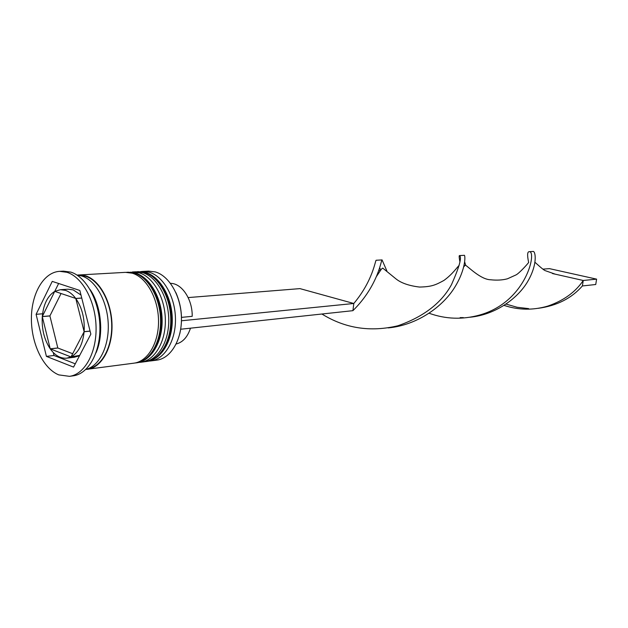 <?xml version="1.0" encoding="UTF-8"?>
<svg xmlns="http://www.w3.org/2000/svg" width="628" height="628" viewBox="0 0 628 628"><rect width="100%" height="100%" fill="white"/><g stroke="black" fill="none" stroke-linecap="round" stroke-linejoin="round"><path stroke-width="0.94" d="M175.942 292.726C181.68 306.001 182.96 319.699 179.781 333.806M150.846 360.927L156.819 360.134C170.698 358.455 181.837 339.999 181.445 318.208C181.17 296.432 169.372 275.896 155.304 271.916L148.506 271.1L142.501 271.429L149.299 272.246C163.374 276.257 175.188 296.903 175.463 318.796C175.871 340.698 164.732 359.247 150.846 360.927L148.867 361.084M130.326 272.199L139.141 272.811C153.224 276.862 165.07 297.696 165.36 319.785C165.784 341.883 154.653 360.582 140.766 362.262L138.749 362.419M95.966 352.905C104.13 334.81 101.414 305.734 90.047 289.469M69.465 376.337L73.272 375.819C88.43 373.95 100.527 352.324 99.899 326.646C99.405 300.977 86.232 276.783 70.807 272.112L63.507 271.147L59.668 271.343C43.779 272.128 31.471 293.331 31.4 318.388C31.188 343.422 43.112 368.542 58.773 374.885L69.465 376.337C84.615 374.469 96.704 352.787 96.068 327.023C95.566 301.275 82.386 277.003 66.968 272.317L59.668 271.343M140.766 362.262L144.142 361.814C158.036 360.134 169.168 341.483 168.751 319.456C168.461 297.429 156.631 276.658 142.548 272.623L135.742 271.798L132.343 271.979M85.824 369.452L133.945 363.165C147.831 361.485 158.963 342.684 158.523 320.453C158.217 298.237 146.363 277.27 132.273 273.196L125.467 272.356L77.016 275.08M87.575 369.303C101.453 367.639 112.53 348.14 112.012 325.014C111.619 301.895 99.671 280.057 85.573 275.786L78.767 274.899M85.855 369.413C99.208 366.257 109.225 346.334 108.228 323.703C107.333 301.071 95.558 280.19 81.821 275.998L77.056 275.111M65.524 290.387L60.374 289.696L54.754 291.384L75.752 298.449C72.683 294.351 69.268 291.659 65.524 290.387M80.996 295.042L73.17 289.877L68.02 289.194L60.374 289.696M176.162 344.003C182.772 342.339 187.544 337.063 190.488 328.169M79.693 355.401L71.035 356.885C78.374 352.818 82.731 344.442 84.121 331.749L90.094 331.144M72.683 353.721L57.862 348.022L50.256 348.878C55.138 355.597 60.641 358.69 66.764 358.164L70.988 356.908L78.563 355.974M66.764 358.164L74.371 357.246L78.594 355.99M42.288 316.606C41.605 329.033 44.243 339.772 50.216 348.815L57.815 347.967L49.91 315.955L42.288 316.606L50.216 348.815M54.817 291.408L54.707 291.416C47.626 295.882 43.489 304.25 42.296 316.52L49.918 315.868L61.057 293.504M75.752 298.449L81.742 298.01M71.035 356.885L84.121 331.749M50.256 348.878L70.988 356.908M54.707 291.416L42.296 316.52M73.555 367.105L90.848 334.135L79.842 290.466L52.25 281.391L36.094 314.322L46.417 356.39L73.555 367.105M99.42 313.388L100.755 327.659M140.515 271.641L142.501 271.429M53.278 352.528L54.008 355.495L75.274 363.824M54.008 355.495L46.417 356.39M42.586 313.78L36.094 314.322M58.632 283.495L54.722 291.408M90.071 331.058L84.128 331.663C84.882 318.71 82.111 307.657 75.8 298.512L81.758 298.072M84.128 331.663L75.8 298.512M181.5 317.376L192.207 316.331C192.537 299.289 181.782 283.22 170.502 283.369M180.715 329.229L352.92 310.672L353.807 303.489C373.001 280.598 375.222 260.282 376.164 260.251L376.337 260.259M181.5 320.775L353.807 303.489L299.964 288.621L188.157 297.578M388.19 327.91C417.439 325.186 442.889 306.464 454.594 287.514C466.486 268.501 465.34 254.246 464.186 255.321L459.57 255.58C458.974 255.384 459.068 257.347 459.837 261.468M464.665 261.9L465.638 265.126M506.09 304.109L517.111 307.265L528.643 308.623M538.282 308.309C556.879 305.773 571.582 298.316 582.384 285.952L583.247 280.481C575.476 292.106 563.646 300.647 547.749 306.111C533.07 310.405 518.532 310.169 504.119 305.412M321.905 314.016C345.149 328.42 370.496 332.338 397.964 325.751C423.562 316.787 441.405 303.089 451.493 284.641C459.311 267.002 462.004 257.315 459.57 255.58M552.467 273.541L583.247 280.481L596.6 279.138L595.736 284.508L582.384 285.952M352.92 310.672C379.084 284.782 381.369 258.132 382.067 259.921L386.832 270.841M460.151 317.611L463.378 317.619M469.925 317.234C496.175 314.746 518.846 297.594 528.368 280.339C538.078 263.038 535.354 250.195 532.803 251.49L529.326 251.687C527.324 251.545 527.104 255.156 528.658 262.535M379.65 267.756L380.67 269.93M429.16 313.27C445.699 319.197 462.491 319.793 479.541 315.06C526.704 301.935 536.94 250.988 529.326 251.687M542.914 269.153L549.414 268.627L596.6 279.138M146.497 361.5L146.834 361.453C160.721 359.781 171.86 341.169 171.444 319.189C171.161 297.217 159.331 276.501 145.256 272.474L138.121 271.665M146.167 361.547L146.834 361.453C161.278 359.679 172.653 341.028 172.284 319.15C172.041 297.279 160.148 276.587 145.586 272.489L138.458 271.649L144.581 272.513C158.656 276.54 170.486 297.272 170.777 319.252C171.185 341.247 160.054 359.868 146.167 361.547L145.131 361.657M136.339 362.843L136.684 362.803C150.571 361.124 161.702 342.362 161.27 320.186C160.964 298.017 149.119 277.105 135.028 273.039L127.884 272.23M136.001 362.89L136.684 362.803C151.144 361.022 162.519 342.221 162.134 320.147C161.875 298.08 149.951 277.199 135.373 273.054L128.23 272.207L134.345 273.078C148.428 277.152 160.281 298.072 160.587 320.249C161.019 342.441 149.888 361.218 136.001 362.89L134.949 363M79.104 275.339L85.534 276.234C99.444 280.449 111.25 301.927 111.713 324.731C112.294 347.551 101.493 366.925 87.826 368.809M136.747 271.767L137.783 271.681M126.487 272.324L127.539 272.246M394.494 326.646L397.964 325.751M544.876 306.927L547.749 306.111M376.486 276.438L381.306 269.247L382.719 268.077L395.624 278.604C400.829 282.938 408.797 285.756 419.535 287.059C431.899 286.761 435.565 284.986 443.91 280.441C452.702 274.106 457.184 267.049 459.099 265.487M555.223 274.161L545.567 270.762C543.934 270.637 535.974 263.124 534.97 262.269M382.067 259.921L376.164 260.251M476.393 315.908L479.541 315.06M378.982 269.852L379.948 270.974M463.747 266.798L465.379 265.087C468.724 267.167 480.828 279.531 490.539 279.766C496.866 280.449 502.51 280.127 507.471 278.785L515.808 275.009C518.634 273.863 526.876 264.867 528.588 262.559"/></g></svg>
